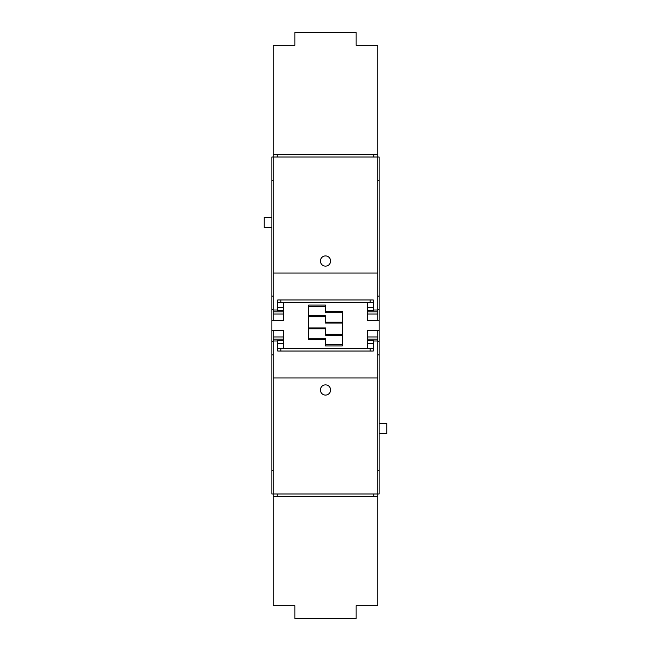 <?xml version="1.0" encoding="UTF-8"?>
<svg xmlns="http://www.w3.org/2000/svg" width="651" height="651" viewBox="0 0 651 651"><rect width="100%" height="100%" fill="white"/><g stroke="black" fill="none" stroke-linecap="round" stroke-linejoin="round"><path stroke-width="0.98" d="M377.832 309.502L379.11 309.502L379.11 493.995L377.832 493.995L377.832 377.954L273.168 377.954L273.168 605.682L294.862 605.682L294.862 618.45L356.138 618.45L356.138 605.682L377.832 605.682L377.832 493.995L271.89 493.995L271.89 157.005L273.168 157.005L273.168 310.014L277.757 310.014L277.757 299.965L373.243 299.965L373.243 310.665L367.498 310.665M379.11 309.502L379.11 157.005L273.168 157.005L273.168 154.45L377.832 154.45L377.832 273.046L273.168 273.046M273.168 470.763L271.89 470.763M271.89 354.885L273.168 354.885M271.89 330.602L283.502 330.602L283.502 348.48L277.757 348.48M271.89 320.398L283.502 320.398L283.502 302.52L367.498 302.52L367.498 320.398L379.11 320.398M379.11 330.602L367.498 330.602L367.498 348.48L283.502 348.48M308.647 338.268L325.5 338.268L325.5 339.537L308.647 339.537L308.647 305.075L325.5 305.075L325.5 312.732L342.353 312.732M325.5 311.463L342.353 311.463L342.353 345.925L325.5 345.925L325.5 339.537M273.168 296.115L271.89 296.115M277.757 302.52L283.502 302.52M273.168 180.237L271.89 180.237M271.89 227.468L264.233 227.468L264.233 217.255L271.89 217.255M379.11 180.237L377.832 180.237M377.832 296.115L379.11 296.115M370.175 302.52L373.243 302.52L367.498 302.52L370.175 302.52L370.175 299.965M367.498 348.48L373.243 348.48M379.11 354.885L377.832 354.885M379.11 470.763L377.832 470.763M379.11 423.532L386.767 423.532L386.767 433.745L379.11 433.745M325.5 344.648L342.353 344.648M325.5 306.352L308.647 306.352M342.353 322.229L325.5 322.229L325.5 315.841L308.647 315.841M325.5 322.229L342.353 322.473M342.353 323.075L325.5 323.075L325.5 322.473M342.353 334.305L325.5 334.305M342.353 335.159L325.5 335.159L325.5 327.925L308.647 327.925M308.647 316.695L325.5 316.695M373.747 154.45L373.747 157.005M277.253 154.45L277.253 157.005M320.398 261.027A5.102 5.102 0 0 1 325.5 255.916A5.102 5.102 0 0 1 330.602 261.027A5.102 5.102 0 0 1 325.5 266.129A5.102 5.102 0 0 1 320.398 261.027M377.832 154.45L377.832 45.318L356.138 45.318L356.138 32.55L294.862 32.55L294.862 45.318L273.168 45.318L273.168 154.45M283.502 311.821L273.168 311.821L273.168 320.333L283.502 320.333M273.168 311.821L273.168 310.014M377.832 273.046L377.832 310.014L373.243 310.014M367.498 311.821L377.832 311.821L377.832 310.014M377.832 311.821L377.832 320.333L367.498 320.333M367.498 310.446L373.243 310.446M283.502 310.665L277.757 310.665L277.757 310.014M277.757 310.446L283.502 310.446M356.138 45.318L363.795 45.318M287.205 45.318L294.862 45.318M277.253 496.55L277.253 493.995M373.747 496.55L373.747 493.995M330.602 389.973A5.102 5.102 0 0 1 325.5 395.084A5.102 5.102 0 0 1 320.398 389.973A5.102 5.102 0 0 1 325.5 384.871A5.102 5.102 0 0 1 330.602 389.973M367.498 339.179L377.832 339.179L377.832 330.667L367.498 330.667M377.832 339.179L377.832 340.986L373.243 340.986L373.243 351.035L277.757 351.035L277.757 340.335L283.502 340.335M377.832 377.954L377.832 340.986M273.168 377.954L273.168 340.986L277.757 340.986M283.502 339.179L273.168 339.179L273.168 340.986M273.168 339.179L273.168 330.667L283.502 330.667M377.832 496.55L273.168 496.55M283.502 340.554L277.757 340.554M367.498 340.335L373.243 340.335L373.243 340.986M373.243 340.554L367.498 340.554M294.862 605.682L287.205 605.682M363.795 605.682L356.138 605.682M280.825 348.48L280.825 351.035M370.175 351.035L370.175 348.48M280.825 299.965L280.825 302.52M273.168 341.498L271.89 341.498M271.89 309.502L273.168 309.502M379.11 341.498L377.832 341.498M342.353 334.915L325.5 334.915M308.647 328.771L325.5 328.771M325.5 328.527L308.647 328.527M308.647 316.085L325.5 316.085M273.168 314.01L283.502 314.01M377.832 314.01L367.498 314.01M377.832 336.99L367.498 336.99M273.168 336.99L283.502 336.99M367.498 307.695L373.243 307.695M277.757 307.695L283.502 307.695M283.502 343.305L277.757 343.305M373.243 343.305L367.498 343.305"/></g></svg>
